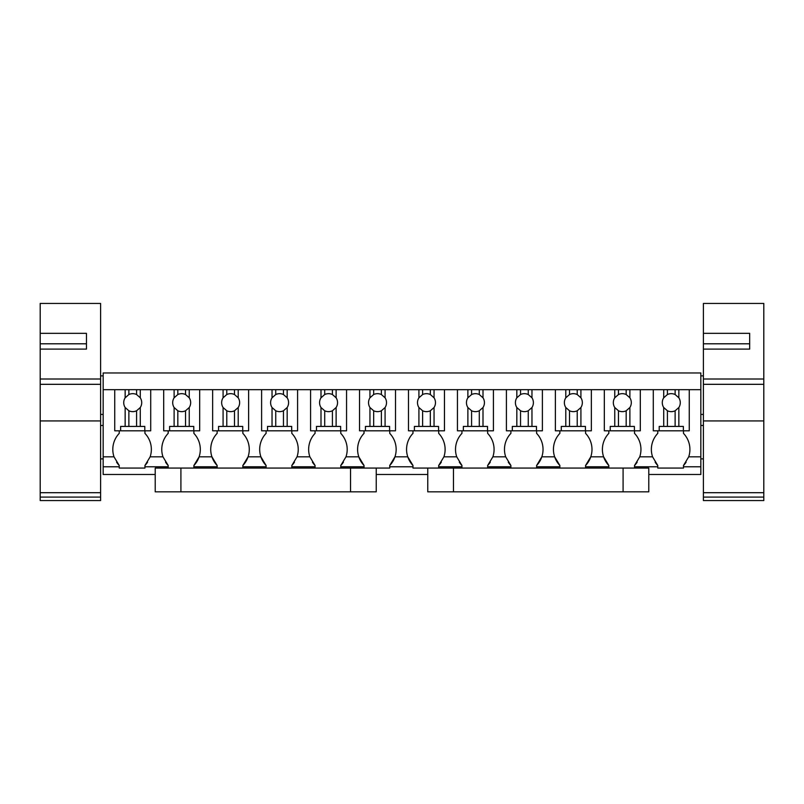 <?xml version="1.0" encoding="UTF-8"?>
<svg xmlns="http://www.w3.org/2000/svg" width="804" height="804" viewBox="0 0 804 804"><rect width="100%" height="100%" fill="white"/><g stroke="black" fill="none" stroke-linecap="round" stroke-linejoin="round"><path stroke-width="1.21" d="M155.212 474.491L103.163 474.491L103.163 372.976L700.837 372.976L700.837 456.823L688.706 456.823L683.49 465.496A23.296 23.296 0 0 0 686.124 462.159M376.232 474.491L427.768 474.491M648.788 474.491L700.837 474.491L700.837 466.782L683.49 466.782L683.49 465.496M634.527 468.069L634.527 466.782L657.783 466.782L657.783 465.496L652.567 456.823L639.743 456.823L634.527 465.496A23.296 23.296 0 0 0 637.17 462.159M608.829 468.069L608.829 465.496L603.603 456.823A23.296 23.296 0 0 0 608.829 465.496M585.563 468.069L585.563 466.782L608.829 466.782M559.865 468.069L559.865 465.496L554.649 456.823A23.296 23.296 0 0 0 559.865 465.496M536.61 468.069L536.61 466.782L559.865 466.782M510.902 468.069L510.902 465.496L505.686 456.823L492.872 456.823L487.646 465.496A23.296 23.296 0 0 0 490.289 462.159M487.646 468.069L487.646 466.782L510.902 466.782M461.948 468.069L461.948 465.496L456.722 456.823L443.908 456.823L438.693 465.496A23.296 23.296 0 0 0 441.326 462.159M438.693 468.069L438.693 466.782L461.948 466.782M376.232 468.069L376.232 491.837L155.212 491.837L155.212 468.069L389.729 468.069L389.729 466.782L412.985 466.782L412.985 468.069L453.466 468.069L453.466 491.837L427.768 491.837L427.768 468.069M364.031 468.069L364.031 465.496L358.805 456.823A23.296 23.296 0 0 0 364.031 465.496M340.765 468.069L340.765 466.782L364.031 466.782M315.067 468.069L315.067 465.496L309.852 456.823L297.028 456.823L291.812 465.496A23.296 23.296 0 0 0 294.445 462.159M291.812 468.069L291.812 466.782L315.067 466.782M266.104 468.069L266.104 465.496L260.888 456.823A23.296 23.296 0 0 0 266.104 465.496M242.848 468.069L242.848 466.782L266.104 466.782M217.15 468.069L217.15 465.496L211.924 456.823A23.296 23.296 0 0 0 217.15 465.496M193.885 468.069L193.885 466.782L217.15 466.782M168.187 468.069L168.187 465.496L162.971 456.823L150.147 456.823L144.931 465.496A23.296 23.296 0 0 0 147.564 462.159M103.163 466.782L119.233 466.782L119.233 468.069L144.931 468.069L144.931 466.782L168.187 466.782M657.783 466.782L657.783 468.069L683.49 468.069L683.49 466.782M119.233 466.782L119.233 465.496L114.007 456.823L103.163 456.823M103.163 389.679L114.731 389.679L103.163 389.679M119.233 430.803L119.233 433.366A23.296 23.296 0 0 0 114.007 456.823M125.153 397.799L128.871 394.533L128.871 389.679L114.731 389.679L125.153 389.679L125.153 397.799A8.995 8.995 0 0 0 125.153 407.517L125.153 426.432L144.8 426.432L144.8 430.803L150.71 430.803L150.71 389.679L174.116 389.679L163.694 389.679L163.694 430.803L169.604 430.803L169.604 426.432L193.764 426.432L193.764 430.803L199.673 430.803L199.673 389.679L223.08 389.679L212.648 389.679L212.648 430.803L218.557 430.803L218.557 426.432L242.718 426.432L242.718 430.803L248.627 430.803L248.627 389.679L272.033 389.679L261.612 389.679L261.612 430.803L267.521 430.803L267.521 426.432L291.681 426.432L291.681 430.803L297.591 430.803L297.591 389.679L320.997 389.679L310.575 389.679L310.575 430.803L316.485 430.803L316.485 426.432L340.645 426.432L340.645 430.803L346.554 430.803L346.554 389.679L369.951 389.679L359.529 389.679L359.529 430.803L365.438 430.803L365.438 426.432L389.598 426.432L389.598 430.803L395.508 430.803L395.508 389.679L418.914 389.679L408.492 389.679L408.492 430.803L414.402 430.803L414.402 426.432L438.562 426.432L438.562 430.803L444.471 430.803L444.471 389.679L467.878 389.679L457.446 389.679L457.446 430.803L463.355 430.803L463.355 426.432L487.515 426.432L487.515 430.803L493.425 430.803L493.425 389.679L516.831 389.679L506.409 389.679L506.409 430.803L512.319 430.803L512.319 426.432L536.479 426.432L536.479 430.803L542.388 430.803L542.388 389.679L565.795 389.679L555.373 389.679L555.373 430.803L561.282 430.803L561.282 426.432L585.443 426.432L585.443 430.803L591.352 430.803L591.352 389.679L614.759 389.679L604.327 389.679L604.327 430.803L610.236 430.803L610.236 426.432L634.396 426.432L634.396 430.803L640.306 430.803L640.306 389.679L663.712 389.679L653.29 389.679L653.29 430.803L659.2 430.803L659.2 426.432L683.36 426.432L683.36 430.803L689.269 430.803L689.269 389.679L700.837 389.679M700.837 466.782L700.837 456.823M634.527 466.782L634.527 465.496M608.829 430.803L608.829 433.366A23.296 23.296 0 0 0 603.603 456.823L590.789 456.823L585.563 465.496A23.296 23.296 0 0 0 585.563 433.366L585.563 430.803M585.563 466.782L585.563 465.496M559.865 430.803L559.865 433.366A23.296 23.296 0 0 0 554.649 456.823L541.826 456.823L536.61 465.496A23.296 23.296 0 0 0 536.61 433.366L536.61 430.803M536.61 466.782L536.61 465.496M487.646 466.782L487.646 465.496M438.693 466.782L438.693 465.496M412.985 466.782L412.985 465.496L407.769 456.823A23.296 23.296 0 0 0 412.985 465.496M412.985 430.803L412.985 433.366A23.296 23.296 0 0 0 407.769 456.823L394.945 456.823L389.729 465.496A23.296 23.296 0 0 0 389.729 433.366L389.729 430.803M389.729 466.782L389.729 465.496M364.031 430.803L364.031 433.366A23.296 23.296 0 0 0 358.805 456.823L345.991 456.823L340.765 465.496A23.296 23.296 0 0 0 343.408 462.159M340.765 466.782L340.765 465.496M291.812 466.782L291.812 465.496M266.104 430.803L266.104 433.366A23.296 23.296 0 0 0 260.888 456.823L248.074 456.823L242.848 465.496A23.296 23.296 0 0 0 242.848 433.366L242.848 430.803M242.848 466.782L242.848 465.496M217.15 430.803L217.15 433.366A23.296 23.296 0 0 0 211.924 456.823L199.111 456.823L193.885 465.496A23.296 23.296 0 0 0 193.885 433.366L193.885 430.803M193.885 466.782L193.885 465.496M144.931 466.782L144.931 465.496M116.59 462.159A23.296 23.296 0 0 0 119.233 465.496M683.49 430.803L683.49 433.366A23.296 23.296 0 0 1 688.706 456.823M657.783 430.803L657.783 433.366A23.296 23.296 0 0 0 652.567 456.823M634.527 430.803L634.527 433.366A23.296 23.296 0 0 1 639.743 456.823M508.269 462.159A23.296 23.296 0 0 0 510.902 465.496M510.902 430.803L510.902 433.366A23.296 23.296 0 0 0 505.686 456.823M487.646 430.803L487.646 433.366A23.296 23.296 0 0 1 492.872 456.823M459.305 462.159A23.296 23.296 0 0 0 461.948 465.496M461.948 430.803L461.948 433.366A23.296 23.296 0 0 0 456.722 456.823M438.693 430.803L438.693 433.366A23.296 23.296 0 0 1 443.908 456.823M340.765 430.803L340.765 433.366A23.296 23.296 0 0 1 345.991 456.823M312.424 462.159A23.296 23.296 0 0 0 315.067 465.496M315.067 430.803L315.067 433.366A23.296 23.296 0 0 0 309.852 456.823M291.812 430.803L291.812 433.366A23.296 23.296 0 0 1 297.028 456.823M165.554 462.159A23.296 23.296 0 0 0 168.187 465.496M168.187 430.803L168.187 433.366A23.296 23.296 0 0 0 162.971 456.823M144.931 430.803L144.931 433.366A23.296 23.296 0 0 1 150.147 456.823M655.149 462.159A23.296 23.296 0 0 0 657.783 465.496M40.2 420.934L40.2 349.107L86.46 349.107L86.46 343.8L40.2 343.8L40.2 349.107L40.2 303.44L100.6 303.44L100.6 420.934L40.2 420.934L40.2 497.083L100.6 497.083L100.6 420.934M40.2 497.083L40.2 500.56L100.6 500.56L100.6 497.083M40.2 379.006L100.6 379.006M40.2 333.338L86.46 333.338L86.46 349.107L86.46 336.172M40.2 384.322L100.6 384.322M703.399 420.934L703.399 349.107L749.67 349.107L749.67 343.8L703.399 343.8L703.399 349.107L703.399 303.44L763.8 303.44L763.8 420.934L703.399 420.934L703.399 497.083L763.8 497.083L763.8 420.934M703.399 497.083L703.399 500.56L763.8 500.56L763.8 497.083M703.399 379.006L763.8 379.006M703.399 333.338L749.67 333.338L749.67 343.8M703.399 384.322L763.8 384.322M114.731 389.679L114.731 430.803L120.64 430.803L120.64 426.432L125.153 426.432M128.871 389.679L150.71 389.679M144.8 430.803L120.64 430.803M125.153 407.517L128.871 410.774L128.871 426.432M128.871 410.774A8.995 8.995 0 0 0 136.579 410.774L140.288 407.517A8.995 8.995 0 0 0 140.288 397.799L136.579 394.533A8.995 8.995 0 0 0 128.871 394.533M136.579 389.679L136.579 394.533M140.288 389.679L140.288 397.799M140.288 407.517L140.288 426.432M136.579 410.774L136.579 426.432M174.116 397.799L177.825 394.533L177.825 389.679L174.116 389.679L174.116 397.799A8.995 8.995 0 0 0 174.116 407.517L174.116 426.432M177.825 389.679L199.673 389.679M193.764 430.803L169.604 430.803M174.116 407.517L177.825 410.774L177.825 426.432M177.825 410.774A8.995 8.995 0 0 0 185.533 410.774L189.242 407.517A8.995 8.995 0 0 0 189.242 397.799L185.533 394.533A8.995 8.995 0 0 0 177.825 394.533M185.533 389.679L185.533 394.533M189.242 389.679L189.242 397.799M189.242 407.517L189.242 426.432M185.533 410.774L185.533 426.432M223.08 397.799L226.788 394.533L226.788 389.679L223.08 389.679L223.08 397.799A8.995 8.995 0 0 0 223.08 407.517L223.08 426.432M226.788 389.679L248.627 389.679M242.718 430.803L218.557 430.803M223.08 407.517L226.788 410.774L226.788 426.432M226.788 410.774A8.995 8.995 0 0 0 234.497 410.774L238.205 407.517A8.995 8.995 0 0 0 238.205 397.799L234.497 394.533A8.995 8.995 0 0 0 226.788 394.533M234.497 389.679L234.497 394.533M238.205 389.679L238.205 397.799M238.205 407.517L238.205 426.432M234.497 410.774L234.497 426.432M272.033 397.799L275.742 394.533L275.742 389.679L272.033 389.679L272.033 397.799A8.995 8.995 0 0 0 272.033 407.517L272.033 426.432M275.742 389.679L297.591 389.679M291.681 430.803L267.521 430.803M272.033 407.517L275.742 410.774L275.742 426.432M275.742 410.774A8.995 8.995 0 0 0 283.46 410.774L287.169 407.517A8.995 8.995 0 0 0 287.169 397.799L283.46 394.533A8.995 8.995 0 0 0 275.742 394.533M283.46 389.679L283.46 394.533M287.169 389.679L287.169 397.799M287.169 407.517L287.169 426.432M283.46 410.774L283.46 426.432M320.997 397.799L324.705 394.533L324.705 389.679L320.997 389.679L320.997 397.799A8.995 8.995 0 0 0 320.997 407.517L320.997 426.432M324.705 389.679L346.554 389.679M340.645 430.803L316.485 430.803M320.997 407.517L324.705 410.774L324.705 426.432M324.705 410.774A8.995 8.995 0 0 0 332.414 410.774L336.122 407.517A8.995 8.995 0 0 0 336.122 397.799L332.414 394.533A8.995 8.995 0 0 0 324.705 394.533M332.414 389.679L332.414 394.533M336.122 389.679L336.122 397.799M336.122 407.517L336.122 426.432M332.414 410.774L332.414 426.432M369.951 397.799L373.669 394.533L373.669 389.679L369.951 389.679L369.951 397.799A8.995 8.995 0 0 0 369.951 407.517L369.951 426.432M373.669 389.679L395.508 389.679M389.598 430.803L365.438 430.803M369.951 407.517L373.669 410.774L373.669 426.432M373.669 410.774A8.995 8.995 0 0 0 381.377 410.774L385.086 407.517A8.995 8.995 0 0 0 385.086 397.799L381.377 394.533A8.995 8.995 0 0 0 373.669 394.533M381.377 389.679L381.377 394.533M385.086 389.679L385.086 397.799M385.086 407.517L385.086 426.432M381.377 410.774L381.377 426.432M418.914 397.799L422.623 394.533L422.623 389.679L418.914 389.679L418.914 397.799A8.995 8.995 0 0 0 418.914 407.517L418.914 426.432M422.623 389.679L444.471 389.679M438.562 430.803L414.402 430.803M418.914 407.517L422.623 410.774L422.623 426.432M422.623 410.774A8.995 8.995 0 0 0 430.331 410.774L434.049 407.517A8.995 8.995 0 0 0 434.049 397.799L430.331 394.533A8.995 8.995 0 0 0 422.623 394.533M430.331 389.679L430.331 394.533M434.049 389.679L434.049 397.799M434.049 407.517L434.049 426.432M430.331 410.774L430.331 426.432M467.878 397.799L471.586 394.533L471.586 389.679L467.878 389.679L467.878 397.799A8.995 8.995 0 0 0 467.878 407.517L467.878 426.432M471.586 389.679L493.425 389.679M487.515 430.803L463.355 430.803M467.878 407.517L471.586 410.774L471.586 426.432M471.586 410.774A8.995 8.995 0 0 0 479.295 410.774L483.003 407.517A8.995 8.995 0 0 0 483.003 397.799L479.295 394.533A8.995 8.995 0 0 0 471.586 394.533M479.295 389.679L479.295 394.533M483.003 389.679L483.003 397.799M483.003 407.517L483.003 426.432M479.295 410.774L479.295 426.432M516.831 397.799L520.54 394.533L520.54 389.679L516.831 389.679L516.831 397.799A8.995 8.995 0 0 0 516.831 407.517L516.831 426.432M520.54 389.679L542.388 389.679M536.479 430.803L512.319 430.803M516.831 407.517L520.54 410.774L520.54 426.432M520.54 410.774A8.995 8.995 0 0 0 528.258 410.774L531.967 407.517A8.995 8.995 0 0 0 531.967 397.799L528.258 394.533A8.995 8.995 0 0 0 520.54 394.533M528.258 389.679L528.258 394.533M531.967 389.679L531.967 397.799M531.967 407.517L531.967 426.432M528.258 410.774L528.258 426.432M565.795 397.799L569.503 394.533L569.503 389.679L565.795 389.679L565.795 397.799A8.995 8.995 0 0 0 565.795 407.517L565.795 426.432M569.503 389.679L591.352 389.679M585.443 430.803L561.282 430.803M565.795 407.517L569.503 410.774L569.503 426.432M569.503 410.774A8.995 8.995 0 0 0 577.212 410.774L580.92 407.517A8.995 8.995 0 0 0 580.92 397.799L577.212 394.533A8.995 8.995 0 0 0 569.503 394.533M577.212 389.679L577.212 394.533M580.92 389.679L580.92 397.799M580.92 407.517L580.92 426.432M577.212 410.774L577.212 426.432M614.759 397.799L618.467 394.533L618.467 389.679L614.759 389.679L614.759 397.799A8.995 8.995 0 0 0 614.759 407.517L614.759 426.432M618.467 389.679L640.306 389.679M634.396 430.803L610.236 430.803M614.759 407.517L618.467 410.774L618.467 426.432M618.467 410.774A8.995 8.995 0 0 0 626.175 410.774L629.884 407.517A8.995 8.995 0 0 0 629.884 397.799L626.175 394.533A8.995 8.995 0 0 0 618.467 394.533M626.175 389.679L626.175 394.533M629.884 389.679L629.884 397.799M629.884 407.517L629.884 426.432M626.175 410.774L626.175 426.432M663.712 397.799L667.42 394.533L667.42 389.679L663.712 389.679L663.712 397.799A8.995 8.995 0 0 0 663.712 407.517L663.712 426.432M667.42 389.679L689.269 389.679M683.36 430.803L659.2 430.803M663.712 407.517L667.42 410.774L667.42 426.432M667.42 410.774A8.995 8.995 0 0 0 675.129 410.774L678.847 407.517A8.995 8.995 0 0 0 678.847 397.799L675.129 394.533A8.995 8.995 0 0 0 667.42 394.533M675.129 389.679L675.129 394.533M678.847 389.679L678.847 397.799M678.847 407.517L678.847 426.432M675.129 410.774L675.129 426.432M623.09 468.069L623.09 491.837L648.788 491.837L648.788 468.069L453.466 468.069M623.09 491.837L453.466 491.837M100.6 492.701L40.2 492.701M763.8 492.701L703.399 492.701M180.91 468.069L180.91 491.837M350.534 468.069L350.534 491.837M103.163 414.412L100.6 414.412M103.163 375.86L100.6 375.86M103.163 458.873L100.6 458.873M103.163 425.467L100.6 425.467M703.399 414.412L700.837 414.412M703.399 375.86L700.837 375.86M703.399 458.873L700.837 458.873M703.399 425.467L700.837 425.467"/></g></svg>
